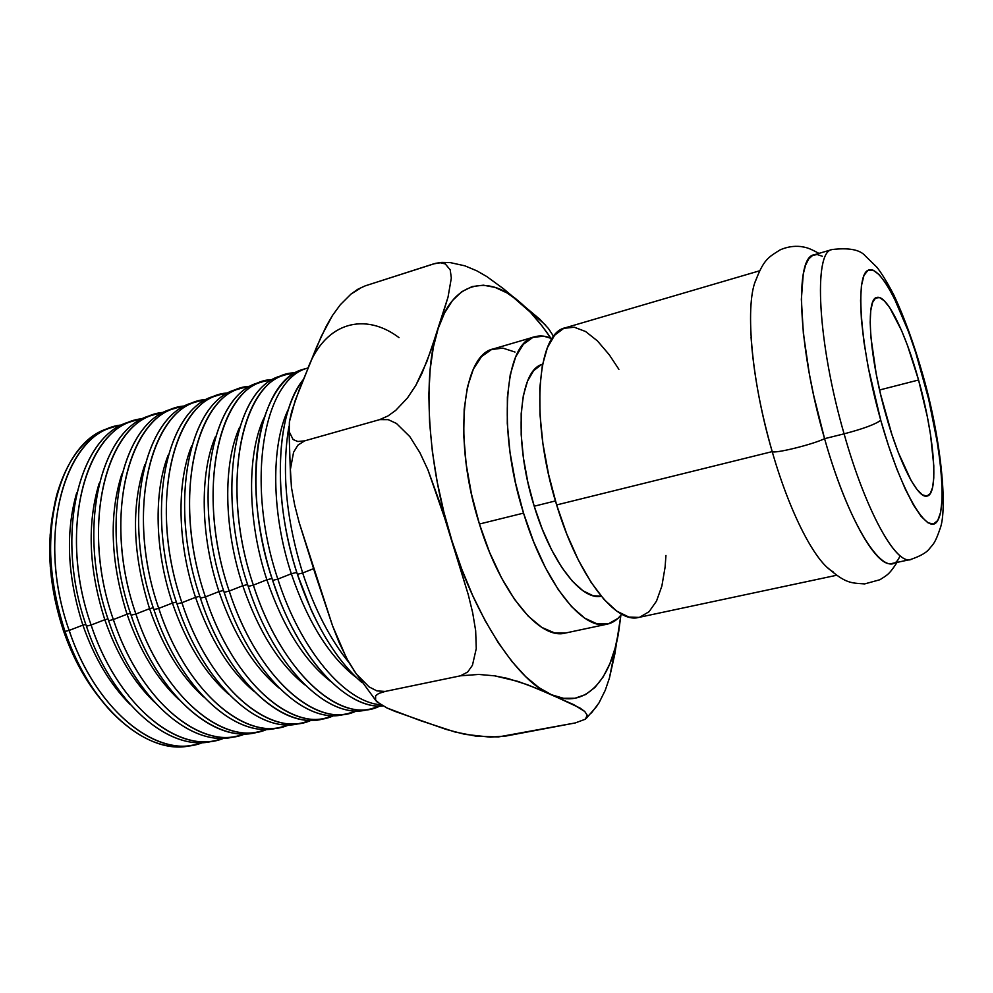 <?xml version="1.0" encoding="UTF-8"?>
<svg xmlns="http://www.w3.org/2000/svg" width="993" height="993" viewBox="0 0 993 993"><rect width="100%" height="100%" fill="white"/><g stroke="black" fill="none" stroke-linecap="round" stroke-linejoin="round"><path stroke-width="1.49" d="M831.849 249.603C813.18 251.986 817.587 342.448 844.087 433.842C866.405 513.381 897.61 567.81 911.971 559.034L910.482 559.531C895.661 564.632 865.635 510.563 844.087 433.842L824.575 438.67C846.098 514.995 876.682 568.654 892.124 563.441L910.482 559.531C919.928 556.291 926.097 552.865 929.001 549.266C933.358 543.742 934.798 544.114 940.222 528.264C947.421 509.248 941.649 440.78 922.919 375.205C914.044 344.112 904.313 317.326 893.737 294.822C887.258 282.434 881.647 273.261 876.931 267.266L865.263 255.884C860.037 249.69 848.978 247.567 832.097 249.528C813.18 251.229 817.45 341.964 844.087 433.842C863.314 428.79 875.541 424.272 880.754 420.262C875.541 424.272 863.314 428.79 844.087 433.842L824.575 438.67L813.627 395.189L809.295 373.678L803.362 333.375L801.351 299.352L803.25 274.043L805.571 265.168L808.724 258.937L812.634 255.4L817.189 254.518L822.303 256.244M922.311 374.597L922.609 375.702C939.912 437.714 947.471 504.059 937.752 520.469C928.356 537.945 901.123 492.851 880.754 420.262L888.536 445.795L896.853 469.081L905.293 489.115L913.51 505.077L921.119 516.385L927.847 522.74L933.445 524.043L937.752 520.469L940.632 512.314L942.047 500.038L941.997 484.236L940.532 465.531L937.74 444.603L928.616 398.963L915.881 353.123L908.632 331.935L893.501 296.535L886.116 283.613L879.19 274.664L873.021 270.133L867.832 270.394L863.91 275.607L861.428 285.761L860.571 300.606L861.415 319.659L863.984 342.188L868.192 367.224L880.754 420.262C860.236 347.798 854.923 276.352 867.832 270.394C880.443 263.269 905.455 313.577 922.609 375.702L922.82 374.87M885.893 414.789C869.247 356.661 865.399 298.508 876.856 297.478C886.712 294.189 905.641 332.891 918.562 380.009L879.587 389.988L918.562 380.009L927.363 416.837L930.515 434.574L933.792 465.729L933.768 478.03L932.576 487.464L930.242 493.595L926.804 496.115L922.373 494.812L917.098 489.599L911.152 480.6L898.28 452.485L891.888 434.475L880.592 394.308L876.211 373.951L870.898 337.148L870.178 322.266L870.762 310.561L872.599 302.418L875.578 298.074L879.55 297.59L884.341 300.867L889.728 307.669L901.507 330.396L907.478 345.403L918.562 380.009C934.19 435.083 939.204 494.191 927.065 496.066C918.078 499.243 899.459 463.594 885.893 414.789M114.282 426.754L110.397 427.933C58.823 439.75 32.26 539.919 65.004 631.436L69.15 630.418C36.406 538.777 62.832 438.534 114.282 426.754L122.598 424.892C66.63 428.728 34.258 533.042 69.15 630.418L82.878 625.118C67.35 576.648 65.29 532.558 76.684 492.851C65.29 532.558 67.35 576.648 82.878 625.118L85.832 624.398L82.878 625.118C94.422 658.123 110.186 684.574 130.195 704.496C110.186 684.574 94.422 658.123 82.878 625.118L69.15 630.418C96.321 712.54 159.749 760.613 202.895 742.466L194.702 744.775C152.152 755.338 94.596 707.053 69.15 630.418L65.004 631.436L63.428 630.629L54.739 598.68L50.258 566.271L50.146 534.942L53.014 512.5C46.323 549.787 49.799 589.159 63.428 630.629L65.004 631.436C49.067 582.233 46.286 536.766 56.7 495.023C67.772 457.165 86.317 434.611 112.358 427.375M192.704 745.147C166.352 751.155 139.318 740.133 111.576 712.08C91.977 691.078 76.449 664.193 65.004 631.436C90.425 707.972 148.069 756.157 190.718 745.594L194.702 744.775M134.862 420.511L130.48 421.839C79.514 433.444 53.634 534.011 86.428 626.173L91.108 625.019C58.302 532.72 84.033 432.067 134.862 420.511L143.277 418.649C87.856 421.988 56.092 526.799 91.108 625.019L104.811 619.719C88.774 569.188 86.888 523.733 99.151 483.368C86.888 523.733 88.774 569.188 104.811 619.719L108.014 618.924L104.811 619.719C116.938 654.474 133.496 681.955 154.474 702.163C133.496 681.955 116.938 654.474 104.811 619.719L91.108 625.019C118.39 707.86 181.496 756.418 224.058 738.134L215.766 740.493C173.763 750.956 116.615 702.2 91.108 625.019L86.428 626.173C53.051 532.459 80.483 430.739 132.69 421.218M213.52 740.902C171.193 753.389 112.383 704.72 86.428 626.173C111.924 703.23 169.158 751.887 211.273 741.411L215.766 740.493M155.69 414.193L151.246 415.546C100.938 426.903 75.766 527.891 108.609 620.712L113.351 619.545C80.495 526.575 105.506 425.513 155.69 414.193L164.217 412.343C109.354 415.136 78.224 520.444 113.351 619.545L127.042 614.233C110.508 561.641 108.783 514.883 121.878 473.946C108.783 514.883 110.508 561.641 127.042 614.233L130.493 613.389L127.042 614.233C139.752 650.75 157.055 679.212 178.951 699.655C157.055 679.212 139.752 650.75 127.042 614.233L113.351 619.545C140.77 703.131 203.528 752.185 245.482 733.728L237.091 736.148C195.658 746.513 138.933 697.272 113.351 619.545L108.609 620.712C75.17 526.29 101.894 424.135 153.481 414.913M234.82 736.57C193.052 749.02 134.651 699.854 108.609 620.712C134.167 698.327 190.991 747.456 232.548 737.079L237.091 736.148M176.779 407.8L172.286 409.153C122.623 420.287 98.195 521.685 131.088 615.188L135.904 614.009C102.987 520.357 127.265 418.872 176.779 407.8L185.43 405.951C131.126 408.197 100.653 514.002 135.904 614.009L149.571 608.684C132.541 554.02 130.977 505.971 144.879 464.55C130.977 505.971 132.541 554.02 149.571 608.684L153.282 607.766L149.571 608.684C162.852 646.952 180.887 676.382 203.652 696.987C180.887 676.382 162.852 646.952 149.571 608.684L135.904 614.009C163.435 698.352 225.858 747.89 267.179 729.272L258.689 731.754C217.839 742.019 161.549 692.282 135.904 614.009L131.088 615.188C97.587 520.022 123.591 417.432 174.545 408.533M264.808 729.296C223.338 750.298 159.128 701.058 131.088 615.188C156.72 693.35 213.11 742.975 254.084 732.697L258.689 731.754M198.128 401.321L193.573 402.699C144.606 413.584 120.935 515.392 153.878 609.578L158.756 608.386C125.788 514.039 149.31 412.145 198.128 401.321L206.904 399.484C153.183 401.147 123.393 507.46 158.756 608.386L172.397 603.061C154.784 551.065 153.567 492.267 168.152 455.191C153.567 492.267 154.784 551.065 172.397 603.061L176.382 602.081L172.397 603.061C186.262 643.079 204.992 673.453 228.576 694.157C204.992 673.453 186.262 643.079 172.397 603.061L158.756 608.386C186.411 693.511 248.461 743.558 289.137 724.753L280.547 727.31C240.294 737.464 184.462 687.23 158.756 608.386L153.878 609.578C120.302 513.679 145.574 410.63 195.869 402.066M278.214 727.732C237.65 740.108 180.093 689.949 153.878 609.578C179.572 688.31 235.515 738.444 275.893 728.254L280.547 727.31M219.751 394.755L215.146 396.157C166.874 406.782 143.973 509.012 176.977 603.905L181.918 602.689C148.9 507.646 171.64 405.33 219.751 394.755L228.651 392.943C175.525 393.998 146.43 500.82 181.918 602.689L195.534 597.352C177.412 543.618 176.394 482.883 191.699 445.857C176.394 482.883 177.412 543.618 195.534 597.352L199.792 596.309L195.534 597.352C209.982 639.157 229.383 670.424 253.724 691.178C229.383 670.424 209.982 639.157 195.534 597.352L181.918 602.689C209.709 688.621 271.387 739.177 311.38 720.173L302.691 722.805C263.058 732.859 207.698 682.104 181.918 602.689L176.977 603.905C143.327 507.237 167.842 403.754 217.467 395.512M300.32 723.227C260.377 735.577 203.267 684.897 176.977 603.905C202.746 683.196 258.205 733.839 297.974 723.76L302.691 722.805M241.647 388.114L236.979 389.529C189.44 399.906 167.345 502.545 200.4 598.146L205.402 596.917C172.348 501.167 194.268 398.429 241.647 388.114L250.67 386.314C198.166 386.724 169.791 494.08 205.402 596.917L218.994 591.58C200.363 536.096 199.519 473.438 215.518 436.535C199.519 473.438 200.363 536.096 218.994 591.58L223.537 590.463L218.994 591.58C234.025 635.16 254.059 667.321 279.107 688.05C254.059 667.321 234.025 635.16 218.994 591.58L205.402 596.917C233.33 683.668 294.598 734.746 333.909 715.531L325.108 718.237C286.108 728.179 231.245 676.916 205.402 596.917L200.4 598.146C166.675 500.695 190.408 396.766 239.325 388.884M331.439 715.481C292.029 737.352 228.874 686.61 200.4 598.146C226.218 678.02 281.193 729.185 320.342 719.217L325.108 718.237M263.815 381.386L259.086 382.826C212.303 392.93 191.041 495.991 224.145 592.312L229.222 591.058C196.105 494.588 217.194 391.441 263.815 381.386L272.976 379.611C221.116 379.351 193.474 487.228 229.222 591.058L242.776 585.721C223.648 528.475 222.966 463.905 239.611 427.238C222.966 463.905 223.648 528.475 242.776 585.721L247.605 584.529L242.776 585.721C258.379 631.089 279.033 664.118 304.739 684.785C279.033 664.118 258.379 631.089 242.776 585.721L229.222 591.058C257.274 678.666 318.132 730.277 356.723 710.827L347.823 713.619C309.468 723.45 255.114 671.653 229.222 591.058L224.145 592.312C190.346 494.08 213.272 389.69 261.482 382.168M345.39 714.041C306.75 726.33 250.596 674.607 224.145 592.312C250.025 672.77 304.491 724.456 342.982 714.6L347.823 713.619M286.282 374.572L281.491 376.024C235.478 385.855 215.059 489.338 248.213 586.391L253.364 585.125C220.198 487.923 240.43 384.341 286.282 374.572L295.566 372.834C244.352 371.854 217.492 480.264 253.364 585.125L266.881 579.775C247.257 520.754 246.736 454.273 263.989 417.929C246.736 454.273 247.257 520.754 266.881 579.775L272.008 578.509L266.881 579.775C283.067 626.968 304.305 660.841 330.607 681.384C304.305 660.841 283.067 626.968 266.881 579.775L253.364 585.125C281.553 673.602 341.989 725.746 379.822 706.06L370.823 708.94C333.151 718.647 279.318 666.315 253.364 585.125L248.213 586.391C214.351 487.352 236.446 382.504 283.911 375.366M368.353 709.374C330.408 721.626 274.751 669.356 248.213 586.391C274.167 667.457 328.1 719.677 365.921 709.933L370.823 708.94M399 337.608C365.486 312.298 325.729 321.409 308.004 367.969L304.181 369.148C258.962 378.693 239.425 482.598 272.616 580.396L277.841 579.105C244.948 482.039 263.592 378.656 307.991 368.006C263.592 378.656 244.948 482.039 277.841 579.105L291.321 573.755C271.201 512.934 270.816 444.566 288.653 408.632C270.816 444.566 271.201 512.934 291.321 573.755L296.758 572.415L291.321 573.755C308.091 622.785 329.887 657.478 356.723 677.847C329.887 657.478 308.091 622.785 291.321 573.755L277.841 579.105C300.842 651.023 345.502 702.448 380.977 704.807C345.502 702.448 300.842 651.023 277.841 579.105L272.616 580.396C265.727 559.183 260.911 537.709 258.155 515.963C247.778 437.106 271.089 375.304 306.626 368.477M272.616 580.396C297.192 657.354 346.445 709.672 383.037 705.998C349.35 709.027 304.888 665.906 278.872 597.91L272.616 580.396M297.379 574.302C288.268 545.976 282.744 517.688 280.808 489.4C278.276 439.527 285.773 402.922 303.287 379.587C276.004 412.418 271.896 497.791 297.379 574.302C313.974 623.343 335.485 659.414 361.899 682.526C343.081 666.353 326.263 642.347 311.43 610.509L297.379 574.302L302.666 572.998L297.379 574.302M348.791 662.368C330.036 639.07 314.669 609.268 302.666 572.998C314.669 609.268 330.036 639.07 348.791 662.368M313.54 568.666L302.666 572.998L313.54 568.666M833.115 571.831C815.501 562.423 789.981 513.629 772.206 451.616L556.639 504.94C577.889 575.89 615.35 624.163 638.772 617.41L836.553 575.282M555.435 500.931L534.209 506.207C551.003 562.038 581.364 600.877 601.224 596.197L592.97 595.701L582.953 590.761L572.427 581.265L561.827 567.462L551.611 549.849L542.265 529.132L534.209 506.207L555.435 500.931M565.389 633.05L554.677 632.951L541.793 627.415L528.251 616.169L514.635 599.487L501.539 577.951L489.611 552.431L479.42 524.031L523.534 513.12L533.688 541.893L545.467 567.785L558.302 589.668L571.583 606.649L584.703 618.142L597.128 623.889L608.361 623.865L618.031 618.341L621.755 614.22C617.634 619.595 612.818 622.896 607.294 624.125C582.953 631.039 544.735 583.412 523.534 513.12L479.42 524.031C500.559 593.442 539.77 640.212 565.29 633.075L607.195 624.15M376.446 701.294L375.627 700.264L375.602 695.745L378.792 693.437L385.147 691.438L376.906 690.892L369.073 686.895L356.388 674.048L348.493 661.847L339.072 642.459L332.531 625.739L315.426 574.525L299.203 522.666L294.685 505.077L291.433 487.302L290.403 469.391L293.568 452.274L297.9 445.149L304.69 440.855L297.763 441.5L293.121 439.551L289.211 431.781L289.385 421.926L295.194 400.514L316.655 346.905L326.325 326.052L332.469 315.489L340.326 304.727L350.988 294.077L357.753 289.298L365.076 285.91M441.686 317.797L448.042 297.056L451.331 278.015L450.201 269.823L445.261 263.915L440.396 262.773L435.43 263.368L365.089 285.897L433.631 263.877L440.396 262.773L445.261 263.915L450.201 269.823L451.331 278.015L448.042 297.056L430.912 350.368L421.988 373.318L415.819 385.396L407.478 397.945L395.673 410.432L388.015 415.93L379.661 419.629L388.251 419.654L396.455 423.465L409.799 436.585L419.902 452.684L427.909 469.788L446.453 523.212L468.274 594.683L472.656 612.644L475.659 630.642L476.268 648.553L472.445 665.273L467.691 672.013L460.491 675.811L478.713 674.433L494.626 675.836L518.048 681.409L535.81 688.062L573.718 704.633L584.728 711.46L587.198 715.183L585.374 719.193L575.307 722.929L506.256 735.974L490.405 737.166L464.935 734.348L446.018 729.371L394.916 711.36L386.972 707.972L377.042 701.902M381.784 705.291L375.627 700.264L375.602 695.745L378.792 693.437L385.147 691.438L376.906 690.892L369.073 686.895L356.388 674.048L346.743 658.682L332.531 625.739L299.203 522.666L294.685 505.077L291.433 487.302L290.403 469.391L293.568 452.274L297.9 445.149L304.69 440.855L297.763 441.5L293.121 439.551L289.211 431.781L289.385 421.926L291.706 411.375L299.303 389.579L321.211 336.503L332.469 315.489L340.326 304.727L350.988 294.077L359.305 288.913M553.635 336.466L548.533 328.646L539.758 319.187L503.637 288.876L486.831 276.575L476.826 270.828L464.885 265.826L450.226 262.599L441.823 262.4L435.269 263.406M379.661 419.629L304.69 440.855L379.661 419.629M545.716 325.22L518.669 301.214L506.989 292.923L495.147 287.424L483.43 285.19L472.184 286.555L461.757 291.706L452.448 300.594L444.529 312.994L438.186 328.472L426.829 361.663L415.819 385.396L407.478 397.945L395.673 410.432L388.015 415.93L379.674 419.629L388.251 419.654L396.455 423.465L409.799 436.585L419.902 452.684L427.909 469.788L440.743 505.3L468.274 594.683L472.656 612.644L475.659 630.642L476.268 648.553L472.445 665.273L467.691 672.013L460.504 675.811L385.147 691.438L460.491 675.811L478.713 674.433L494.626 675.836L507.435 678.38L527.333 684.686L551.624 694.802C519.339 683.258 475.151 617.882 452.063 541.111C427.325 465.183 422.149 372.338 438.186 328.472C452.684 281.379 487.625 273.956 518.669 301.214C529.368 310.052 540.08 322.34 550.78 338.092L542.041 325.977L530.299 312.187L503.637 288.876L486.831 276.575L476.826 270.828L464.885 265.826L450.226 262.599L441.823 262.4L435.493 263.344M591.443 712.974L598.978 702.932L605.221 690.358L609.429 678.033L618.8 630.977C611.452 679.982 584.815 710.169 551.624 694.802L579.912 707.972L584.728 711.46L587.198 715.183L585.374 719.193L575.307 722.929L498.387 736.943L476.466 736.235L455.03 732.002L420.61 720.682L386.972 707.972M591.468 712.937L598.978 702.932L605.221 690.358L609.429 678.033L614.816 654.102L620.873 615.312M620.861 615.337L618.8 630.977L615.089 648.181L609.888 663.684L603.185 676.916L595.03 687.367L585.547 694.566L574.972 698.253L563.552 698.302L551.624 694.802L539.062 687.715L525.756 676.705L512.065 661.686L498.374 642.856L485.13 620.637L472.767 595.701L461.658 568.89L452.063 541.111L443.921 512.264L437.268 482.263L432.414 452.001L429.584 422.459L428.839 394.631L430.168 369.309L433.37 347.14L438.186 328.472M534.507 336.838L493.447 348.891C462.093 354.712 452.771 441.115 479.42 524.031L471.489 494.104L466.164 464.054L463.706 435.319L464.178 409.203L467.48 386.836L473.376 369.098L481.531 356.561L491.498 349.561L502.818 348.109L515.007 352.043M523.534 513.12C496.848 429.137 504.68 342.163 534.644 336.801C540.093 335.249 545.902 335.87 552.071 338.65L543.618 336.155L532.794 337.446L523.323 344.348L515.677 356.847L510.253 374.634L507.386 397.126L507.286 423.44L510.017 452.46L515.516 482.834L523.534 513.12M541.098 364.828L533.589 370.724L527.568 381.051L523.348 395.524L521.176 413.671L521.188 434.76L523.423 457.922L527.829 482.101L534.209 506.207C513.096 439.564 518.694 369.756 542.588 364.257M618.887 369.334L609.305 354.824L597.426 340.897L585.572 331.513L574.202 327.206L563.739 328.36L554.665 335.187L547.404 347.662L542.339 365.486L539.807 388.064L539.981 414.54L542.923 443.759L548.57 474.369L556.639 504.94L566.755 533.986L578.423 560.164L591.071 582.308L604.079 599.511L616.889 611.204L628.941 617.087L638.859 617.398M639.802 617.162L649.074 611.7L656.497 601.125L661.872 586.044L665.099 567.14L665.943 555.459M759.571 270.804L565.526 327.74C536.617 332.742 529.939 420.138 556.639 504.94L772.206 451.616C760.452 410.308 753.414 372.189 751.068 337.272M756.691 278.251C744.601 301.127 750.72 378.594 772.206 451.616C774.552 453.888 813.18 444.38 824.575 438.67C813.18 444.38 774.552 453.888 772.206 451.616C789.807 512.996 815.017 561.529 832.593 571.521M899.919 556.03C888.363 585.2 850.765 531.888 824.575 438.67C797.925 347.265 794.45 256.74 814.086 254.816L832.097 249.528M288.963 426.32C281.441 470.185 286.009 519.078 302.666 572.998C286.009 519.078 281.441 470.185 288.963 426.32M91.48 687.082L75.89 660.568L63.428 630.629C72.588 657.043 84.79 679.659 100.02 698.439M290.626 479.507L288.938 428.504M375.602 700.214L353.446 669.903M586.354 718.249L596.781 706.321M755.127 282.124C763.667 259.247 768.309 257.361 780.213 249.839C786.915 246.909 793.767 245.805 800.755 246.537C806.167 247.48 808.24 247.542 818.94 253.389M827.268 567.437C845.664 583.499 850.641 582.953 864.68 583.909L879.922 579.726C886.848 575.158 888.747 575.232 897.064 562.386"/></g></svg>
